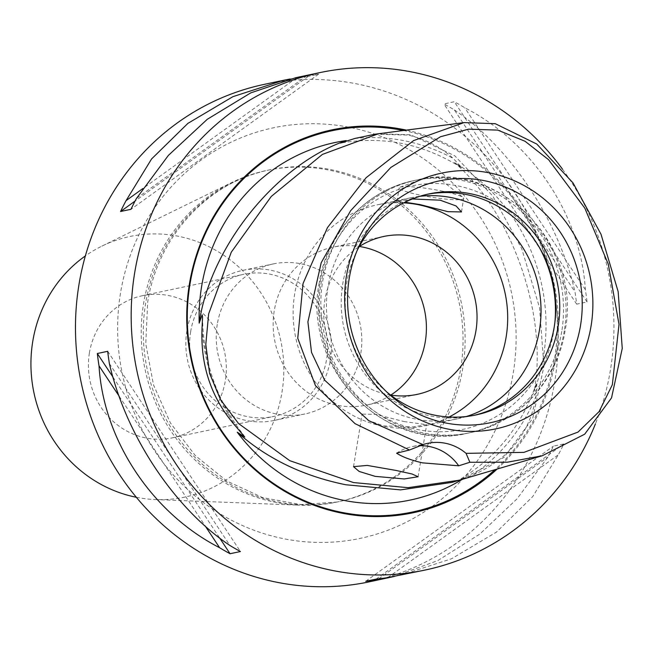 <?xml version="1.0" encoding="UTF-8"?>
<svg xmlns="http://www.w3.org/2000/svg" width="655" height="655" viewBox="0 0 655 655"><rect width="100%" height="100%" fill="white"/><g stroke="black" fill="none" stroke-linecap="round" stroke-linejoin="round"><path stroke-width="0.49" stroke-dasharray="3.27 2.46" d="M375.012 134.218L407.959 135.061C425.251 139.016 440.381 146.826 453.342 158.518L461.857 167.705L454.48 162.571A182.679 173.035 -101.9 0 1 543.527 356.042A182.679 173.035 -101.9 0 1 534.202 391.174L536.879 382.831L536.142 395.939C529.985 433.209 508.681 459.654 472.239 475.26L458.082 480.483C495.368 458.746 521.355 426.708 536.036 384.37M458.23 480.442L464.027 478.265A182.679 173.035 -101.9 0 1 462.324 479.321M217.263 324.389A76.668 72.623 78.1 0 0 304.87 413.976A76.668 72.623 78.1 0 0 360.774 353.536A76.668 72.623 78.1 0 0 273.168 263.949A76.668 72.623 78.1 0 0 217.263 324.389M186.888 330.808A76.668 72.623 78.1 0 0 274.486 420.395A76.668 72.623 78.1 0 0 330.39 359.955A76.668 72.623 78.1 0 0 242.792 270.368A76.668 72.623 78.1 0 0 186.888 330.808M190.662 331.577A72.631 68.8 78.1 0 0 273.651 416.449A72.631 68.8 78.1 0 0 326.616 359.194A72.631 68.8 78.1 0 0 243.627 274.322A72.631 68.8 78.1 0 0 190.662 331.577M89.399 352.971A72.631 68.8 78.1 0 0 172.388 437.843A72.631 68.8 78.1 0 0 225.353 380.588A72.631 68.8 78.1 0 0 142.356 295.716A72.631 68.8 78.1 0 0 89.399 352.971M136.346 497.284A133.161 126.137 78.1 0 0 155.456 499.56A133.161 126.137 78.1 0 0 282.002 392.091A133.161 126.137 78.1 0 0 233.213 262.237A133.161 126.137 78.1 0 0 101.91 246.124A133.161 126.137 78.1 0 0 85.355 255.933M460.743 368.413A169.481 160.532 78.1 0 0 267.093 170.374A169.481 160.532 78.1 0 0 231.534 182.639A169.481 160.532 78.1 0 0 143.511 303.977A169.481 160.532 78.1 0 0 299.679 505.185A169.481 160.532 78.1 0 0 337.161 502.017A169.481 160.532 78.1 0 0 460.743 368.413M403.93 421.533L426.642 424.677L412.724 426.937L383.429 425.865L367.545 420.109L362.125 414.116L375.634 414.369L403.93 421.533M441.683 190.998A32.684 3.979 9.3 0 1 463.085 197.491A32.684 3.979 9.3 0 1 463.683 198.449A32.684 3.979 9.3 0 1 421.173 195.329A32.684 3.979 9.3 0 1 399.173 187.887A32.684 3.979 9.3 0 1 400.041 187.174A32.684 3.979 9.3 0 1 441.683 190.998M454.374 109.942C510.155 147.187 558.527 220.154 574.967 291.827A254.222 240.803 -101.9 0 1 576.662 304.149L587.044 301.955A254.222 240.803 78.1 0 0 585.349 289.633C580.903 215.429 532.523 142.463 464.755 107.747A254.222 240.803 78.1 0 0 454.292 101.738L443.91 103.932A254.222 240.803 -101.9 0 1 454.374 109.942L574.967 291.827M290.108 78.993L296.551 77.88A254.222 240.803 -101.9 0 1 308.243 76.373L318.625 74.179A254.222 240.803 78.1 0 0 306.933 75.685L295.782 77.699M562.514 169.211A254.222 240.803 -101.9 0 1 610.485 369.641A254.222 240.803 -101.9 0 1 595.428 423.883M264.317 84.356A254.222 240.803 -101.9 0 1 554.785 381.406A254.222 240.803 -101.9 0 1 369.42 581.812M497.129 469.062A195.706 185.381 78.1 0 0 555.718 358.514A195.706 185.381 78.1 0 0 406.387 130.124M390.789 395.08A80.704 76.447 -101.9 0 1 366.464 405.093A80.704 76.447 -101.9 0 1 274.248 310.789A80.704 76.447 -101.9 0 1 333.092 247.164A80.704 76.447 -101.9 0 1 359.398 246.477M390.568 395.047A80.704 76.447 -101.9 0 1 324.88 300.088A80.704 76.447 -101.9 0 1 359.202 246.599M449.068 417.006A112.987 107.019 -101.9 0 1 423.769 425.979A112.987 107.019 -101.9 0 1 294.668 293.956A112.987 107.019 -101.9 0 1 377.051 204.884A112.987 107.019 -101.9 0 1 403.824 202.853M466.385 416.506A112.987 107.019 -101.9 0 1 457.108 418.93A112.987 107.019 -101.9 0 1 328.008 286.906A112.987 107.019 -101.9 0 1 410.398 197.843A112.987 107.019 -101.9 0 1 419.855 196.303M473.852 415.376A112.987 107.019 -101.9 0 1 471.87 415.81A112.987 107.019 -101.9 0 1 342.77 283.787A112.987 107.019 -101.9 0 1 425.152 194.723A112.987 107.019 -101.9 0 1 427.142 194.322M386.827 392.05A112.987 107.019 -101.9 0 1 383.863 389.488A112.987 107.019 -101.9 0 1 346.741 282.952A112.987 107.019 -101.9 0 1 355.321 254.394A112.987 107.019 -101.9 0 1 356.991 250.857M464.027 478.265L451.893 482.399M454.48 162.571C512.071 212.056 548.169 315.587 534.202 391.174M412.355 198.973L396.963 201.372L405.068 202.231M400.885 575.164L451.475 558.797L496.506 532.065L532.785 496.515L558.297 454.824A254.222 240.803 78.1 0 0 563.791 443.959L553.409 446.145A254.222 240.803 -101.9 0 1 547.924 457.01L517.098 498.791L479.722 534.152L437.867 560.533L394.253 576.474M396.594 453.186A48.421 45.866 -101.9 0 1 411.987 446.653A48.421 45.866 -101.9 0 1 419.536 445.736M576.662 304.149L443.91 103.932M585.349 289.633L464.755 107.747M587.044 301.955L454.292 101.738M296.551 77.88L142.733 188.64M306.933 75.685L136.445 198.457M318.625 74.179L130.951 209.313M308.243 76.373L135.053 201.085M119.185 396.25L205.22 526.022M109.393 363.64L229.987 545.525M107.698 351.317L240.451 551.535M113.02 377.182L219.589 537.919M365.744 581.288L553.409 446.145M378.786 578.807L547.924 457.01M387.817 577.587L558.297 454.824M376.126 579.094L563.791 443.959M403.48 130.501A194.846 184.563 -101.9 0 1 554.646 358.408A194.846 184.563 -101.9 0 1 494.959 469.7M378.312 133.792L410.448 134.725L454.84 155.857L492.724 195.968L521.732 248.679L539.532 307.613L543.912 366.333L532.752 418.389L504.039 457.395L459.335 480.205M536.142 395.939A183.433 173.747 -101.9 0 1 472.239 475.26M462.823 367.971A169.481 160.532 -101.9 0 1 339.241 501.574A169.481 160.532 -101.9 0 1 145.598 303.535A169.481 160.532 -101.9 0 1 269.172 169.94A169.481 160.532 -101.9 0 1 462.823 367.971M120.487 293.194A209.829 198.76 78.1 0 0 283.206 538.615A209.829 198.76 78.1 0 0 513.242 372.973A209.829 198.76 78.1 0 0 350.523 127.545A209.829 198.76 78.1 0 0 120.487 293.194M236.684 427.412A183.433 173.747 -101.9 0 1 202.043 328.081M554.932 321.998A124.401 117.834 -101.9 0 1 553.753 331.274A124.401 117.834 -101.9 0 1 417.374 429.483A124.401 117.834 -101.9 0 1 320.909 283.983A124.401 117.834 -101.9 0 1 415.999 185.078A124.401 117.834 -101.9 0 1 539.065 246.919M561.761 331.422A129.125 122.313 -101.9 0 1 467.604 433.209A129.125 122.313 -101.9 0 1 320.066 282.33A129.125 122.313 -101.9 0 1 414.222 180.534A129.125 122.313 -101.9 0 1 561.761 331.422M564.299 330.881A129.125 122.313 -101.9 0 1 470.143 432.677A129.125 122.313 -101.9 0 1 322.596 281.789A129.125 122.313 -101.9 0 1 416.752 180.002A129.125 122.313 -101.9 0 1 564.299 330.881M354.764 138.492A183.433 173.747 -101.9 0 1 453.342 158.518M460.694 167.205C423.065 143.748 383.011 135.7 340.518 143.068M337.161 502.017L300.932 504.579L262.712 497.628L226.81 481.04L195.386 455.675L170.423 422.999L153.516 384.952L145.77 343.9L147.653 302.389C157.781 236.095 208.364 181.91 269.172 169.94L267.093 170.374M274.486 420.395L304.87 413.976M172.388 437.843L273.651 416.449M101.91 246.124L231.534 182.639M418.111 476.742L426.642 424.677M461.48 211.933L463.683 198.449M400.041 187.174L434.453 174.68L463.085 197.491M202.559 317.167C203.099 361.503 216.903 400.958 243.979 435.534M417.096 394.392L366.464 405.093M457.108 418.93L423.769 425.979M319.239 282.788C301.709 368.257 385.59 454.079 467.604 433.209L470.143 432.677C518.31 423.163 557.544 380.678 565.118 330.423C582.655 244.954 498.774 159.132 416.752 180.002L414.222 180.534C366.039 190.056 326.82 232.533 319.239 282.788M475.841 414.975L471.87 415.81M383.863 389.488L389.831 394.842M355.321 254.394L358.613 247.082M429.131 193.88L425.152 194.723M410.398 197.843L377.051 204.884M383.724 236.471L333.092 247.164M396.963 201.372L399.173 187.887M353.52 466.655L362.125 414.116M427.682 443.337L411.987 446.653M155.456 499.56L299.679 505.185M142.356 295.716L243.627 274.322M242.792 270.368L273.168 263.949"/><path stroke-width="0.98" d="M378.287 133.792L322.424 154.4L271.268 196.443L231.256 252.224L208.65 313.876L205.801 344.415L209.608 373.44L220.71 399.992L238.576 423.564L289.764 460.67L353.487 482.555L408.098 487.672L459.335 480.205L451.893 482.399L400.549 489.891L345.799 484.757C302.913 476.021 266.724 458.5 237.233 432.194L244.806 437.09L236.684 427.412C211.893 399.648 200.348 366.538 202.043 328.081L202.559 317.167L202.166 314.842L199.185 323.12A182.679 173.035 -101.9 0 1 201.593 286.587A182.679 173.035 -101.9 0 1 346.233 140.579L340.551 143.06L354.764 138.492L375.012 134.218L464.035 122.6L495.262 123.689L536.805 144.067L573.019 182.917L601.012 234.261L618.156 291.639L622.25 348.427L611.524 397.912L584.669 434.208L542.234 455.765L507.412 462.201L469.881 462.283L458.713 465.803L422.401 462.848C411.086 460.203 402.481 456.985 396.594 453.186L409.498 450.01L355.051 423.662L315.44 385.615L297.755 338.234L303.052 283.509L327.459 227.612L366.12 177.701L413.6 140.588L464.035 122.6M199.185 323.12C210.075 246.919 276.672 164.241 346.233 140.579M466.065 453.35L523.959 452.368L578.038 432.079L599.104 411.602L612.343 384.739L619.016 324.364L608.298 264.235L584.825 208.151L548.595 159.705L525.032 141.259L497.784 130.116L468.636 129.15L440.528 136.731L390.798 167.483L350.605 210.722L321.196 262.737L307.899 321.875L311.518 352.39L324.569 380.088L368.814 420.715L422.999 444.606A48.421 45.866 -101.9 0 1 427.682 443.337A48.421 45.866 -101.9 0 1 466.065 453.35L469.881 462.283M395.923 470.421L367.234 465.418L353.52 466.655L359.145 471.444L375.159 476.357L404.233 478.952L418.111 476.742L412.126 474.024L395.923 470.421M462.324 479.321A182.679 173.035 -101.9 0 1 237.233 432.194M85.355 255.933A133.161 126.137 78.1 0 0 32.75 341.468A133.161 126.137 78.1 0 0 136.346 497.284M405.068 202.231L419.675 204.516L447.971 211.68L461.48 211.933L456.052 205.932L440.176 200.184L412.355 198.973M595.428 423.883A254.222 240.803 -101.9 0 1 425.111 570.047A254.222 240.803 -101.9 0 1 134.643 272.988A254.222 240.803 -101.9 0 1 320.008 72.582L295.782 77.699L250.726 92.895L207.267 119.3L168.384 155.399L136.445 198.457A254.222 240.803 78.1 0 0 130.951 209.313L120.577 211.508A254.222 240.803 -101.9 0 1 126.063 200.643L151.583 158.952L187.862 123.402L232.893 96.67L283.476 80.303L290.108 78.993M320.008 72.582A254.222 240.803 -101.9 0 1 562.514 169.211M394.253 576.474L369.42 581.812A254.222 240.803 -101.9 0 1 78.944 284.753A254.222 240.803 -101.9 0 1 264.317 84.356L283.476 80.303M406.387 130.124A195.706 185.381 78.1 0 0 189.401 284.106A195.706 185.381 78.1 0 0 282.993 490.3A195.706 185.381 78.1 0 0 497.129 469.062M359.398 246.477A80.704 76.447 -101.9 0 1 425.308 341.468A80.704 76.447 -101.9 0 1 390.789 395.08M359.202 246.599A80.704 76.447 -101.9 0 1 383.724 236.471A80.704 76.447 -101.9 0 1 475.939 330.775A80.704 76.447 -101.9 0 1 417.096 394.392A80.704 76.447 -101.9 0 1 390.568 395.047M403.824 202.853A112.987 107.019 -101.9 0 1 506.151 336.907A112.987 107.019 -101.9 0 1 449.068 417.006M419.855 196.303A112.987 107.019 -101.9 0 1 539.491 329.866A112.987 107.019 -101.9 0 1 466.385 416.506M427.142 194.322A112.987 107.019 -101.9 0 1 554.253 326.747A112.987 107.019 -101.9 0 1 473.852 415.376M356.991 250.857A112.987 107.019 -101.9 0 1 429.131 193.88A112.987 107.019 -101.9 0 1 558.224 325.903A112.987 107.019 -101.9 0 1 475.841 414.975A112.987 107.019 -101.9 0 1 386.827 392.05M580.551 325.298A123.582 117.057 -101.9 0 1 505.513 418.398A123.582 117.057 -101.9 0 1 389.831 394.842A123.582 117.057 -101.9 0 1 349.23 278.318A123.582 117.057 -101.9 0 1 358.613 247.082A123.582 117.057 -101.9 0 1 499.994 184.98A123.582 117.057 -101.9 0 1 580.551 325.298M591.097 325.838A130.713 123.811 -101.9 0 1 447.799 429.025A130.713 123.811 -101.9 0 1 346.43 276.14A130.713 123.811 -101.9 0 1 489.727 172.953A130.713 123.811 -101.9 0 1 591.097 325.838M409.498 450.01L422.999 444.606M388.579 577.759L377.436 579.781A254.222 240.803 -101.9 0 1 365.744 581.288L376.126 579.094A254.222 240.803 78.1 0 0 387.817 577.587L425.111 570.047M109.393 363.64C125.834 435.313 174.214 508.28 229.987 545.525A254.222 240.803 78.1 0 0 240.451 551.535L230.069 553.729A254.222 240.803 -101.9 0 1 219.613 547.719C151.837 513.004 103.465 440.037 99.02 365.834A254.222 240.803 -101.9 0 1 97.325 353.503L107.698 351.317A254.222 240.803 78.1 0 0 109.393 363.64M419.536 445.736A48.421 45.866 -101.9 0 1 458.713 465.803M142.733 188.64L126.063 200.643M135.053 201.085L120.577 211.508M99.02 365.834L119.185 396.25M205.22 526.022L219.613 547.719M97.325 353.503L113.02 377.182M219.589 537.919L230.069 553.729M377.436 579.781L378.786 578.807M494.959 469.7A194.846 184.563 -101.9 0 1 282.321 489.138A194.846 184.563 -101.9 0 1 189.942 284.335A194.846 184.563 -101.9 0 1 403.48 130.501M539.065 246.919A124.401 117.834 -101.9 0 1 554.932 321.998M459.294 480.213L542.234 455.765"/></g></svg>
